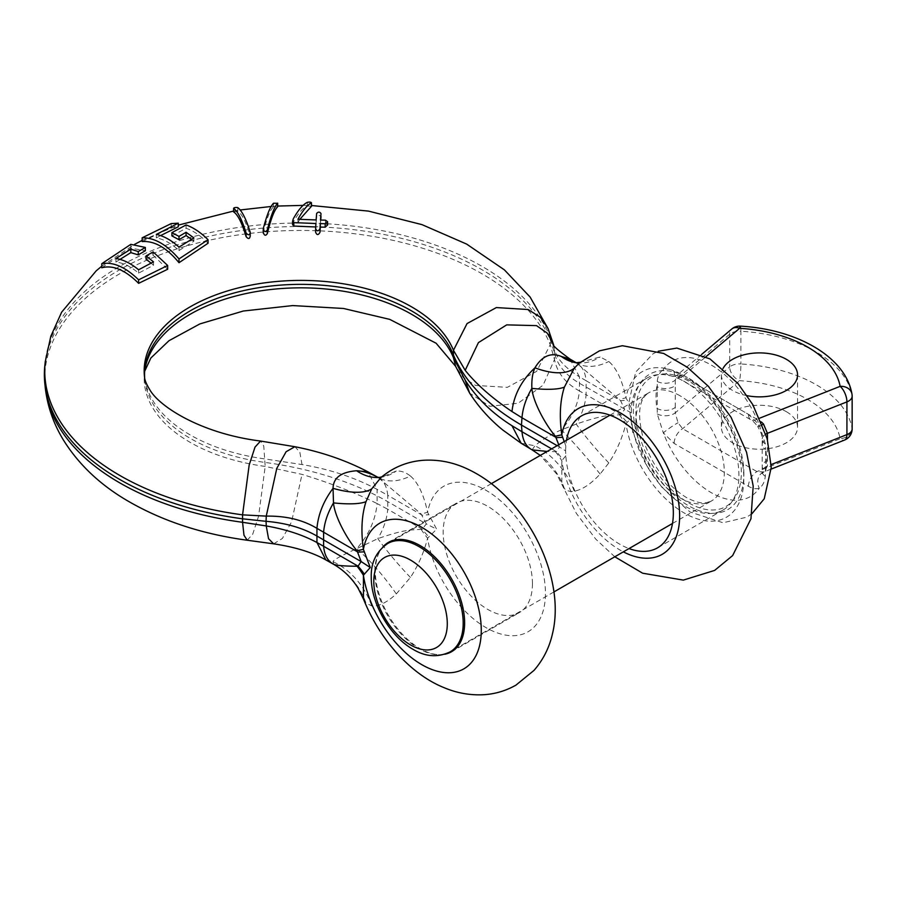 <?xml version="1.0" encoding="UTF-8"?>
<svg xmlns="http://www.w3.org/2000/svg" width="897" height="897" viewBox="0 0 897 897"><rect width="100%" height="100%" fill="white"/><g stroke="black" fill="none" stroke-linecap="round" stroke-linejoin="round"><path stroke-width="0.67" stroke-dasharray="4.49 3.36" d="M160.585 235.597L156.325 237.884C163.848 239.252 171.405 243.468 178.996 250.543L193.875 241.226L191.554 239.331M171.921 235.933L186.083 228.275C193.595 230.843 200.917 235.844 208.048 243.255M142.163 241.596L171.204 227.703L178.29 226.784M101.776 267.788L130.827 248.144L145.348 250.723M120.03 259.39L115.948 262.059C123.248 262.832 130.805 266.521 138.62 273.137L153.499 265.265L151.122 263.135M146.054 259.233L153.14 255.197L167.661 269.257M233.612 211.905L237.75 211.199C241.932 213.89 246.092 222.131 250.241 235.922L250.241 232.289M263.169 232.951L263.258 232.334C266.835 218.128 270.255 209.64 273.507 206.871L277.588 206.871M315.609 232.188L315.71 226.986M292.579 224.642L293.319 222.12C298.409 212.97 303.085 207.577 307.346 205.962L311.427 206.332M299.789 219.339L297.961 222.624L316.114 223.308L316.641 216.738C318.267 214.932 319.724 214.977 321.014 216.872M320.745 220.057L320.487 223.42L325.432 223.521L327.573 225.035M631.387 408.124L631.387 417.935A76.155 43.964 -120 0 0 685.061 506.2A76.155 43.964 60 0 0 723.139 509.967A76.155 43.964 60 0 0 734.811 448.949A76.155 43.964 60 0 0 685.061 381.853A76.155 43.964 -120 0 0 646.984 378.074A76.155 43.964 -120 0 0 631.387 408.124L625.971 397.763C622.182 380.126 616.452 368.039 608.794 361.491L600.127 356.961L580.101 362.354M532.123 449.868L534.937 445.775C542.102 439.62 550.926 434.316 561.399 429.854L576.222 424.113C606.54 413.64 610.061 415.894 619.435 414.75L620.578 414.605L624.693 409.391L620.578 400.645L576.166 362.736A76.144 48.158 -81.8 0 0 600.127 356.961M631.286 412.9L580 383.591C566.175 375.473 557.833 365.774 554.996 354.506L550.635 340.882A256.508 148.095 0 0 0 279.371 227.019A256.508 148.095 0 0 0 44.85 365.438M576.222 362.769L577.242 363.341A76.144 43.269 -61.8 0 1 576.222 362.769C582.007 365.931 585.304 371.919 586.111 380.743L620.578 400.645A76.155 20.452 -24.3 0 0 627.238 400.107M558.741 444.766L559.515 447.02L565.581 450.832L565.816 455.788A76.155 43.964 -120 0 0 619.502 544.053A76.155 43.964 -120 0 0 629.021 548.572M565.581 450.832L565.816 445.977A76.155 43.964 -120 0 1 566.5 440.281M565.816 455.788L561.791 460.71L561.836 484.47L564.381 488.551C566.926 490.995 570.223 491.87 574.282 491.175C582.321 489.717 590.944 484.01 600.127 474.053L608.794 462.908C616.486 451.314 622.204 438.229 625.971 423.653L631.387 417.935M619.435 414.75A76.155 57.15 45 0 0 625.971 423.653A84.094 48.55 -120 0 0 717.297 520.608A84.094 48.55 -120 0 0 717.297 406.263A84.094 48.55 -120 0 0 625.971 397.763A76.155 14.531 -28.4 0 1 619.435 399.333M557.16 445.674L559.515 447.02L556.454 451.628L547.148 451.449M569.909 359.024L579.44 376.796L586.111 380.743L586.111 394.714L620.578 414.605A76.155 56.242 35.9 0 0 627.238 422.386M144.664 377.884A156.302 90.238 0 0 0 144.854 380.182L144.462 376.471A156.706 90.474 0 0 0 265.187 458.972L302.009 464.556C329.748 469.232 354.786 477.518 377.121 489.392L367.949 471.844M144.854 380.182A156.302 90.238 0 0 0 265.277 462.471A256.508 148.095 180 0 1 302.199 469.187A256.508 148.095 180 0 1 377.626 496.153A256.508 148.095 180 0 1 388.266 501.961L426.31 523.926L421.063 513.869L377.985 477.383A76.144 43.269 -61.8 0 0 378.859 477.877L378.859 477.877A76.144 43.269 -61.8 0 0 410.411 476.027C405.881 472.427 401.172 470.746 396.306 470.981L380.978 477.529M564.202 441.604L565.816 445.977M551.644 448.859L556.454 451.628A76.155 62.947 -149.2 0 1 562.722 459.634M555.434 451.696A76.155 64.876 -139.1 0 1 561.791 460.71A84.094 48.55 60 0 0 623.337 551.857M144.686 370.865A156.706 90.474 0 0 0 144.462 372.715A156.706 90.474 0 0 0 265.187 466.418L302.009 474.378C329.748 482.833 354.786 492.565 377.121 503.576L377.121 489.392L387.728 495.279C386.921 486.454 383.624 480.467 377.839 477.294M333.751 564.404L333.045 561.69C333.224 559.997 341.095 555.68 356.636 548.717L377.839 538.649C407.328 528.423 411.252 530.396 421.063 529.275L422.195 529.14L426.31 523.926L436.648 529.185L427.6 512.299C423.799 494.662 418.069 482.564 410.411 476.027M363.453 599.005L365.998 603.087L371.717 605.923C378.624 606.596 386.82 602.593 396.306 593.926L410.411 577.444C418.069 565.917 423.799 552.832 427.6 538.189L436.648 529.185M421.063 529.275A76.155 57.15 45 0 0 427.6 538.189A84.094 48.55 -120 0 0 491.623 630.557A84.094 48.55 -120 0 0 545.454 593.287A84.094 48.55 60 0 0 491.623 493.855A84.094 48.55 60 0 0 427.6 512.299A76.155 14.531 -28.4 0 1 421.063 513.869M396.306 593.926A76.144 20.844 53.1 0 0 356.636 548.717C368.622 535.285 375.451 520.238 377.121 503.576L387.728 509.238L387.728 495.279L422.195 515.181A76.155 20.452 -24.3 0 0 428.867 514.643M410.411 577.444A76.144 13.511 47.5 0 1 377.839 538.649C383.624 528.804 386.921 519.004 387.728 509.238L422.195 529.14A76.155 56.242 35.9 0 0 428.867 536.922M532.448 583.678A63.126 36.441 60 0 1 519.374 612.573A63.126 36.441 60 0 1 487.811 609.444A63.126 36.441 60 0 1 443.174 532.134A63.126 36.441 60 0 1 456.248 503.239A63.126 36.441 60 0 1 487.811 506.368A63.126 36.441 60 0 1 532.448 583.678M444.744 654.238A63.126 36.441 60 0 1 419.987 648.598A63.126 36.441 60 0 1 375.35 571.288A63.126 36.441 60 0 1 382.851 547.024M171.204 227.703L171.204 223.6M156.325 237.884L156.325 234.431M178.996 250.543L178.996 247.124M193.875 241.226L193.875 237.862M186.083 228.275L186.083 224.945M130.827 248.144L130.827 244.343M115.948 262.059L115.948 258.527M138.62 273.137L138.62 269.773M153.499 265.265L153.499 261.846M153.14 255.197L153.14 251.9M315.935 226.997L315.935 223.532M297.961 222.624L297.961 219.26M316.114 223.308L316.114 219.933M320.487 223.42L320.487 220.057M765.309 443.847A12.02 7.008 179.3 0 1 762.192 439.216L762.226 466.317A12.02 6.941 180 0 0 765.746 471.217A78.151 45.119 60 0 0 766.554 460.789A78.151 45.119 -120 0 0 765.746 449.408L765.309 476.318C764.648 481.924 762.641 485.905 759.266 488.26C756.104 489.257 752.505 488.618 748.446 486.32L674.14 443.421L663.32 432.87L657.243 413.932L657.243 381.449C657.826 375.888 659.856 371.907 663.32 369.497C666.482 368.499 670.093 369.138 674.14 371.436L748.446 414.336L759.266 424.886L765.309 443.847L765.746 449.408A12.02 6.941 180 0 1 762.226 444.497L762.226 444.497A12.02 6.941 180 0 1 767.215 438.868M748.446 414.336A12.02 6.941 120 0 0 750.935 419.83L750.935 419.83A12.02 6.941 120 0 0 756.945 419.235L761.407 421.971M657.243 381.449A12.02 7.041 -0.5 0 0 675.25 380.115L676.854 375.316L675.62 376A12.02 9.744 71.6 0 1 663.32 369.497A78.151 45.119 -120 0 1 711.299 365.068A78.151 45.119 -120 0 1 759.266 424.886A12.02 1.155 146.1 0 0 757.786 426.692C762.753 435.673 761.25 434.507 762.192 439.216A12.02 7.008 179.3 0 1 765.825 434.103M747.19 395.689A38.078 21.988 180 0 1 732.546 390.43A38.078 21.988 180 0 1 721.401 374.879A38.078 21.988 180 0 1 723.06 368.454M674.14 371.436A12.02 6.941 120 0 0 676.63 376.942L676.63 376.942A12.02 6.941 120 0 0 682.639 376.336L756.945 419.235L759.737 418.137M676.865 375.305L678.031 374.711L682.639 376.336L706.029 356.636M657.243 413.932A12.02 6.84 0.5 0 0 675.25 412.833L675.262 407.361A12.02 6.941 0 0 1 656.839 408.348A78.151 45.119 60 0 1 656.032 396.967A78.151 45.119 -120 0 1 656.839 386.54A12.02 6.941 -0 0 0 675.262 385.553L675.25 380.115L729.698 334.211A12.02 6.941 180 0 1 740.877 331.228L740.877 363.958A12.02 6.941 0 0 0 729.698 366.94A12.02 8.095 49.9 0 0 739.61 380.676A113.022 65.257 180 0 1 840.13 438.711A12.02 9.766 169.6 0 0 852.083 428.161A12.02 6.941 0 0 1 852.15 428.889M765.309 476.318A12.02 6.873 -179.3 0 1 762.192 471.62L762.226 466.317A12.02 6.941 180 0 1 767.451 460.587L767.417 466.048L763.784 472.013L756.945 471.598L682.639 428.699L678.031 422.745L675.25 412.833L729.698 366.94L729.698 334.211A12.02 8.095 -130.1 0 1 731.862 328.941M771.229 469.064L763.784 472.013L761.912 473.538L762.192 471.62A12.02 6.873 -179.3 0 1 767.417 466.048L771.207 464.556M740.35 326.138A12.02 1.032 -86.5 0 1 740.877 331.228A125.042 72.197 0 0 1 852.083 395.431L852.083 428.161A125.042 72.197 180 0 0 740.877 363.958A12.02 1.032 93.5 0 1 739.61 380.676L682.639 428.699A12.02 6.941 -60 0 0 674.14 443.421M748.446 486.32A12.02 6.941 -60 0 1 756.945 471.598L840.13 438.711A12.02 5.55 -111.6 0 0 844.548 440.068M786.4 411.701A38.078 21.988 180 0 1 797.545 427.241A38.078 21.988 180 0 1 774.044 447.547A38.078 21.988 180 0 1 732.546 442.782A38.078 21.988 180 0 1 721.401 427.241A38.078 21.988 180 0 1 744.902 406.935A38.078 21.988 180 0 1 786.4 411.701M548.089 328.616L550.242 337.216A256.105 147.859 0 0 0 279.404 223.532A256.105 147.859 0 0 0 45.254 361.726M247.202 540.229L252.73 534.152L258.583 516.257L265.187 466.418L263.763 446.011L260.556 441.044M553.494 344.448L554.503 349.695L550.242 337.216L550.242 344.661L536.641 371.358L507.332 387.358L475.522 385.407L463.312 377.637L455.609 366.324M608.794 462.908A76.155 13.511 47.5 0 1 576.222 424.113C582.007 414.268 585.304 404.469 586.111 394.714L579.44 390.969L579.44 376.796C565.525 368.23 557.216 359.192 554.503 349.695L554.503 359.529L543.089 385.183L518.163 403.235L489.84 406.307L469.658 393.144M575.706 362.646L577.242 363.341A76.144 43.269 -61.8 0 0 608.794 361.491M576.849 363.106L576.21 362.747M564.381 488.551A76.144 73.476 114.4 0 0 531.876 449.711L531.248 449.363M600.127 474.053A76.144 8.084 50.5 0 0 561.399 429.854C572.028 417.834 578.038 404.872 579.44 390.969C565.525 383.288 557.216 372.804 554.503 359.529L550.242 344.661A256.105 147.859 0 0 0 263.662 232.02A256.105 147.859 0 0 0 45.242 387.459L45.276 387.751M302.009 464.556L299.8 451.987L294.866 446.717M521.157 443.253L534.937 445.775A76.144 61.613 71.3 0 1 574.282 491.175M379.588 477.406A76.144 48.371 -94.9 0 0 396.306 470.981M144.854 369.015L144.664 371.302M273.652 543.829L282.387 538.48L291.603 521.785L302.009 474.378M325.846 559.93L333.045 561.69A76.144 67.701 81.1 0 1 371.717 605.923M332.877 563.899L333.505 564.247A76.144 73.476 114.4 0 1 365.998 603.087M237.75 211.199L237.75 207.599M263.258 232.334L263.258 228.769M273.507 206.871L273.507 203.238M293.319 222.12L293.319 218.767M307.346 205.962L307.346 202.33M316.641 216.738L316.641 213.452M325.432 223.521L325.432 220.157M678.031 374.711A12.02 9.744 71.6 0 1 675.62 376L674.746 376.157L750.935 419.83C752.729 420.693 755.016 422.969 757.786 426.692A12.02 1.155 146.1 0 0 762.495 424.662M763.515 472.102A12.02 9.744 -108.4 0 0 759.266 488.26A78.151 45.119 60 0 1 711.299 492.688A78.151 45.119 60 0 1 663.32 432.87A12.02 1.155 -33.9 0 1 678.031 422.745M743.882 473.874A78.151 45.119 -120 0 0 688.627 378.153A78.151 45.119 -120 0 0 633.36 410.064A78.151 45.119 60 0 0 688.627 505.785A78.151 45.119 60 0 0 743.882 473.874M675.262 407.361L675.262 385.553M767.451 439.721L767.451 460.587M851.948 393.996A12.02 9.766 -10.4 0 1 852.083 395.431M688.627 381.102A74.552 43.045 -120 0 0 635.906 411.532A74.552 43.045 -120 0 0 688.627 502.836A74.552 43.045 -120 0 0 741.337 472.405A74.552 43.045 -120 0 0 688.627 381.102M680.117 395.824A62.521 36.093 -120 0 0 648.856 392.729A62.521 36.093 -120 0 0 639.269 442.826A62.521 36.093 -120 0 0 680.117 497.925A62.521 36.093 -120 0 0 711.377 501.019A62.521 36.093 -120 0 0 720.964 450.922A62.521 36.093 -120 0 0 680.117 395.824M450.238 651.794A62.521 36.093 60 0 1 418.977 648.699A62.521 36.093 60 0 1 374.767 572.118A62.521 36.093 60 0 1 387.717 543.504M101.776 266.174L134.528 244.399M142.163 240.374L178.29 225.125M233.467 211.064L240.194 209.976M271.141 206.478L277.678 206.052M303.063 205.391L311.618 205.525M646.984 378.074L581.424 415.928M614.793 556.79L595.731 539.097L576.367 513.398L556.645 473.964L540.286 455.407M723.139 509.967L657.568 547.82M381.662 476.946L380.967 477.529M378.467 477.641L377.592 477.305M388.423 542.393L456.248 503.239M451.55 651.727L519.374 612.573M751.978 513.667L746.786 517.143L723.072 522.772L690.006 511.974L661.93 487.329L647.073 466.137L632.71 432.062L628.662 403.515L635.681 372.076L653.128 353.71L658.207 351.254M701.645 354.416L676.854 375.316M797.545 374.879L797.545 427.241M721.401 374.879L721.401 427.241M609.971 415.176L648.856 392.729C637.98 399.423 636.724 416.87 645.1 445.08C654.743 469.03 668.422 486.443 686.127 497.33C694.67 501.916 701.432 503.71 706.421 502.712L711.377 501.019L672.492 523.478M553.909 591.942L455.598 648.699M491.388 483.64L393.077 540.409"/><path stroke-width="1.35" d="M191.554 239.331L186.083 235.541L178.996 239.69L178.996 236.416L171.921 232.626L186.083 224.945C193.573 227.625 200.894 232.558 208.048 239.734L178.996 258.93C166.707 244.601 154.43 237.559 142.163 237.806L171.204 223.6L178.29 223.185L156.325 234.431C163.859 236.023 171.417 240.25 178.996 247.124L193.875 237.862L186.083 232.267L178.996 236.416M186.083 235.541L186.083 232.267M178.29 223.185L178.29 226.784L160.585 235.597M178.996 239.69L171.921 235.933L171.921 232.626M208.048 239.734L208.048 243.255L178.996 262.709C166.696 247.695 154.419 240.665 142.163 241.596L142.163 237.806M145.348 247.437L138.261 251.575L130.827 249.153L115.948 258.527C123.281 259.603 130.839 263.348 138.62 269.773L153.499 261.846L146.054 255.937L153.14 251.9L167.661 265.478L138.62 279.819C125.378 266.981 113.1 261.599 101.776 263.696L130.827 244.343L145.348 247.437L145.348 250.723L138.261 254.871L130.827 252.618L120.03 259.39M151.122 263.135L146.054 259.233L146.054 255.937M167.661 265.478L167.661 269.257L138.62 283.351C125.221 269.952 112.944 264.761 101.776 267.788L101.776 263.696M233.612 211.905L233.612 208.306C234.095 207.566 235.474 207.33 237.75 207.599C241.955 210.761 246.114 218.991 250.241 232.289L250.241 235.922C249.714 239.073 248.334 239.308 246.103 236.617C241.955 222.837 237.795 214.596 233.612 211.905L233.612 208.306C237.806 211.468 241.977 219.698 246.103 232.985C248.357 235.552 249.736 235.317 250.241 232.289M277.588 206.624L277.588 206.871C274.235 210.178 270.827 219.081 267.328 233.601C265.613 236.102 264.256 235.687 263.258 232.334M327.573 225.035L325.185 227.165L320.307 227.098L319.994 232.267C318.334 235.317 316.876 235.294 315.609 232.188L315.609 229.06M315.609 228.556L315.935 223.532L293.824 222.613L292.579 221.234L293.319 218.767C298.32 209.92 302.995 204.438 307.346 202.33C309.555 201.926 310.911 202.072 311.427 202.756C307.166 205.144 302.681 210.649 297.961 219.26L316.114 219.933L316.641 213.452C318.267 211.658 319.724 211.703 321.014 213.598L320.487 220.057L325.432 220.157L327.573 221.716L325.185 223.723L320.307 223.633L319.994 228.634C318.357 231.549 316.899 231.516 315.609 228.556L315.609 232.188M315.935 226.997L293.824 226.055L292.579 224.642L292.579 221.234M311.427 206.332L311.427 202.756L311.618 206.164L299.789 219.339M321.014 216.547L320.745 220.057M557.16 445.674L521.46 425.055L521.987 417.767L511.974 411.532C492.161 398.201 476.565 384.465 465.184 370.338L453.456 350.279A156.706 90.474 0 0 0 278.104 281.366A156.706 90.474 0 0 0 144.462 376.471L144.462 376.471C144.596 379.756 146.278 384.006 149.507 389.231C158.5 406.117 200.715 433.587 260.556 441.044L294.866 446.717L286.109 451.729L276.803 468.357L266.252 516.123L266.061 521.314C285.582 522.962 302.379 527.772 316.439 535.756L361.132 561.556L358.071 566.164L357.062 566.231C344.549 566.175 336.689 565.514 333.505 564.247C327.708 561.085 324.411 555.086 323.604 546.262L358.071 566.164A76.155 62.947 -149.2 0 1 364.35 574.17L363.408 575.246L363.453 599.005C380.687 641.972 412.272 674.802 443.679 687.494C456.887 693.146 470.521 695.534 484.571 694.67C495.738 693.852 506.188 690.668 515.943 685.129L534.007 670.395C543.178 659.822 549.334 647.634 552.451 633.854C562.352 593.59 545.331 539.893 510.202 501.075C496.333 485.815 480.691 474.502 463.289 467.135C450.619 461.843 437.557 459.544 424.102 460.239C407.855 461.305 393.48 467.068 380.978 477.529M576.222 362.769L561.399 356.49C550.926 352.185 542.102 355.963 534.937 367.815C532.538 373.096 531.517 379.947 531.876 388.367C532.919 401.699 545.454 424.696 555.434 436.278L558.741 444.766M579.316 363.016L574.282 368.219L564.381 387.134C560.064 400.522 559.201 416.421 561.791 434.821L564.202 441.604M629.021 548.572A76.155 43.964 -120 0 0 657.568 547.82A76.155 43.964 -120 0 0 669.24 486.802A76.155 43.964 -120 0 0 619.502 419.695A76.155 43.964 -120 0 0 581.424 415.928A76.155 43.964 -120 0 0 566.5 440.281M547.148 451.449L532.123 449.868L540.286 455.407M260.545 441.044L255.017 447.11L249.175 465.016L242.56 514.856A256.105 147.859 0 0 1 45.242 361.726A256.105 147.859 0 0 0 45.242 361.726L44.85 365.438A256.508 148.095 0 0 0 44.85 383.759A256.508 148.095 0 0 0 242.47 518.802L266.061 521.314L266.252 525.945C285.975 529.398 302.872 534.926 316.944 542.517L325.846 559.93M551.644 448.859L521.987 431.726L521.46 425.055A256.508 148.095 180 0 1 511.413 418.91A256.508 148.095 180 0 1 464.702 375.372A256.508 148.095 180 0 1 453.063 354.057A156.302 90.238 0 0 0 287.769 284.674A156.302 90.238 0 0 0 144.854 369.015A156.302 90.238 0 0 0 144.664 377.884M564.381 387.134A76.155 16.695 -165.8 0 1 531.876 388.367C526.091 398.212 522.794 408.012 521.987 417.767L556.454 437.669A76.155 13.735 163 0 1 562.722 437.355M555.434 436.278A76.155 6.806 159.9 0 1 561.791 434.821A84.094 48.55 60 0 1 626.644 416.948A84.094 48.55 60 0 1 679.623 517.715A84.094 48.55 60 0 1 623.337 551.857M531.876 449.711C526.091 446.549 522.794 440.55 521.987 431.726L511.974 425.716C492.161 413.259 476.565 398.077 465.184 380.171L453.456 357.724L453.456 350.279L467.057 323.57L496.366 307.57L528.176 309.521L540.386 317.303L548.089 328.616L553.628 344.908M377.996 477.383L377.839 477.294A76.144 43.269 -61.8 0 0 377.973 477.372L377.839 477.294C370.046 473.168 362.982 470.992 356.636 470.757C341.118 471.968 333.258 477.821 333.045 488.338L333.505 502.903C334.525 515.753 346.231 538.032 357.062 550.814L361.132 561.556L370.248 567.521L364.35 574.17M380.967 477.529L371.717 488.831L365.998 501.67C361.682 515.057 360.818 530.957 363.408 549.356L370.248 567.521M357.062 566.231A76.155 64.876 -139.1 0 1 363.408 575.246A84.094 48.55 -120 0 0 427.443 667.615A84.094 48.55 -120 0 0 481.274 630.344A84.094 48.55 60 0 0 427.443 530.912A84.094 48.55 60 0 0 363.408 549.356A76.155 6.806 159.9 0 0 357.062 550.814M363.453 599.005L358.262 588.499C351.983 578.273 343.809 570.245 333.751 564.404L325.846 559.919C312.56 552.417 295.158 547.058 273.652 543.829L268.539 538.705L266.252 525.945L242.56 522.301L243.984 535.251L247.202 540.229C201.78 534.074 161.707 520.821 126.97 500.47C99.645 484.402 78.387 464.141 63.205 439.676C53.338 423.362 47.35 405.96 45.242 387.459L45.242 387.459A256.105 147.859 0 0 0 242.56 522.301L242.56 514.856L266.252 516.123C285.975 515.797 302.872 519.868 316.944 528.344L358.071 552.193A76.155 13.735 163 0 1 364.35 551.89M382.851 547.024A63.126 36.441 60 0 1 388.423 542.393A63.126 36.441 60 0 1 419.987 545.522A63.126 36.441 60 0 1 464.624 622.832A63.126 36.441 60 0 1 451.55 651.727A63.126 36.441 60 0 1 444.744 654.238M178.996 262.709L178.996 258.93M138.62 283.351L138.62 279.819M138.261 254.871L138.261 251.575M130.827 252.618L130.827 249.153M273.507 203.238L277.588 203.294C274.224 207.05 270.804 215.942 267.328 229.968C265.434 232.334 264.077 231.942 263.258 228.769C266.813 215.033 270.232 206.523 273.507 203.238M277.678 206.747L277.678 203.148L277.588 206.871M263.157 232.951L263.258 228.769M320.307 227.098L320.307 223.633M761.407 421.971L763.515 424.057L767.417 433.329L767.451 439.721M765.825 434.103A12.02 7.008 179.3 0 1 767.417 433.329L846.925 401.89L846.925 434.619A12.02 6.941 0 0 0 852.15 428.889L852.15 396.16A12.02 6.941 180 0 1 846.925 401.89A12.02 5.55 68.4 0 0 840.13 386.349A113.022 65.257 0 0 0 739.61 328.313A12.02 1.032 -86.5 0 1 740.35 326.138C796.144 329.199 845.4 356.344 851.948 393.996A12.02 9.766 -10.4 0 0 840.13 386.349L759.737 418.137M723.06 368.454A38.078 21.988 180 0 1 786.4 359.338A38.078 21.988 180 0 1 797.545 374.879A38.078 21.988 180 0 1 747.19 395.689M852.083 395.431A12.02 6.941 180 0 1 852.15 396.16A12.02 12.02 0 0 0 851.948 393.996M465.184 370.338L478.415 342.62L506.693 324.871L536.507 325.622L547.338 333.191L553.539 344.56M575.818 362.68L576.166 362.736A76.144 48.158 -81.8 0 0 576.177 362.736A76.144 48.158 -81.8 0 1 561.399 356.501L569.909 359.024C557.642 350.009 552.171 345.154 553.494 344.448M511.974 411.532C513.858 394.983 521.505 380.406 534.937 367.815A76.144 34.075 -141.5 0 0 574.282 368.219M532.123 449.868L521.157 443.253L511.974 425.716M521.157 443.253L502.645 429.91C489.639 419.269 478.639 407.014 469.658 393.144L465.184 380.171M144.664 371.302L150.842 358.026L168.972 340.714L199.852 323.929L243.322 311.024L292.77 305.574L343.473 308.467L389.724 319.366L436.121 343.237L455.609 366.324L453.456 357.724A156.706 90.474 0 0 0 289.339 288.083A156.706 90.474 0 0 0 144.686 370.865M371.717 488.831A76.144 27.639 -151 0 1 333.045 488.338C323.559 501.019 318.188 514.351 316.944 528.344L316.944 542.517L323.604 546.262L323.604 532.302C324.411 522.547 327.708 512.748 333.505 502.903A76.155 16.695 -165.8 0 0 365.998 501.67M378.467 477.641L367.949 471.844L356.636 470.757A76.144 48.371 -94.9 0 0 379.588 477.406L381.898 476.834M246.103 236.617L246.103 232.985M267.328 233.601L267.328 229.968M325.185 227.165L325.185 223.723M319.994 232.267L319.994 228.634M293.824 226.055L293.824 222.613M762.495 424.662A12.02 1.155 146.1 0 0 763.515 424.057M740.35 326.138A12.02 12.02 0 0 0 731.862 328.941A12.02 8.095 -130.1 0 1 739.61 328.313L706.029 356.636M771.229 469.064L844.548 440.068A12.02 5.55 -111.6 0 0 846.925 434.619L771.207 464.556M393.077 540.409L387.717 543.504A62.521 36.093 60 0 1 418.977 546.598A62.521 36.093 60 0 1 459.825 601.696A62.521 36.093 60 0 1 450.238 651.794L455.598 648.699M447.289 623.729A51.97 30.005 -120 0 0 410.534 560.087A51.97 30.005 -120 0 0 373.791 581.301A51.97 30.005 60 0 0 410.534 644.943A51.97 30.005 60 0 0 447.289 623.729M45.254 361.726L50.815 336.263L61.624 312.212L96.192 270.838L101.776 266.174M134.528 244.399L142.163 240.374M178.29 225.125L233.467 211.064M240.194 209.976L271.141 206.478M277.678 206.052L303.063 205.391M311.618 205.525L368.488 211.109L421.982 224.631L466.664 244.096L504.406 269.874L530.093 297.03L548.089 328.616M576.177 362.736L580.393 362.242M576.849 363.106L569.909 359.024M579.271 363.061L599.409 350.862L622.372 345.715L663.634 353.429L687.248 367.209L708.417 386.36L731.033 417.228L746.551 452.223L753.2 486.073L750.957 518.769L732.636 555.579L714.629 570.414L683.335 580.112L642.644 573.205L614.793 556.79M455.609 366.324L469.658 393.144M45.242 387.459L44.85 383.759M367.949 471.844C345.861 460.296 321.496 451.92 294.866 446.717M377.592 477.305L379.588 477.406M273.652 543.829L247.202 540.229M327.573 225.102L327.573 221.716M658.207 351.254L676.843 348.07L709.908 358.878L737.984 383.512L752.841 404.704L767.204 438.79L771.252 467.326L764.233 498.777L751.978 513.667M731.862 328.941L701.645 354.416M844.548 440.068A12.02 12.02 0 0 0 852.15 428.889M672.492 523.478L553.909 591.942M387.717 543.504C376.348 551.408 370.853 562.576 371.246 577.029C370.91 603.389 389.96 636.399 412.968 649.293C425.548 656.884 437.971 657.714 450.238 651.794M609.971 415.176L491.388 483.64"/></g></svg>
